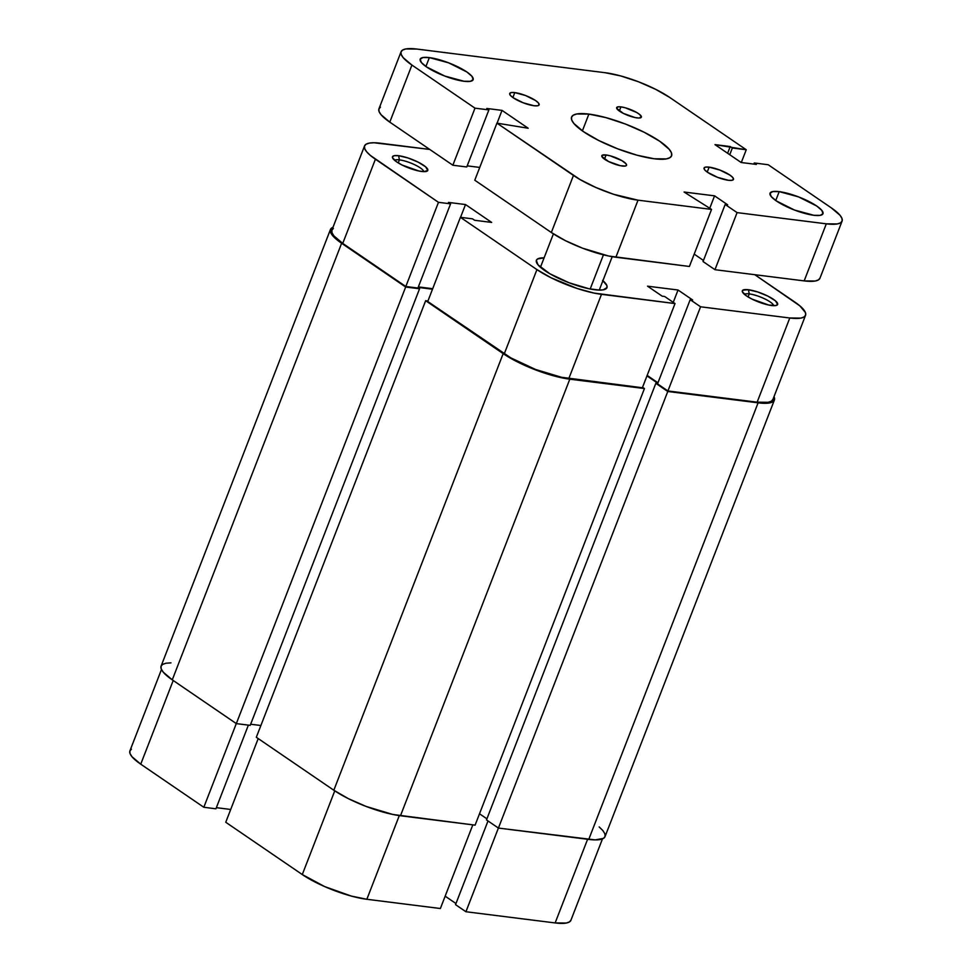 <?xml version="1.0" encoding="UTF-8"?>
<svg xmlns="http://www.w3.org/2000/svg" width="972" height="972" viewBox="0 0 972 972"><rect width="100%" height="100%" fill="white"/><g stroke="black" fill="none" stroke-linecap="round" stroke-linejoin="round"><path stroke-width="1.46" d="M602.47 838.897L570.916 920.253A48.892 11.81 21.2 0 1 555.146 922.938L465.928 911.736L455.54 904.64L488.005 820.951L455.54 904.64L465.928 911.736L498.393 828.047L465.928 911.736L555.146 922.938L587.598 839.273L555.146 922.938L566.178 923.06L569.422 921.93L570.989 920.059M225.747 822.251L258.212 738.574L225.747 822.251L302.292 874.557L225.747 822.251M334.757 790.856L302.292 874.557L324.709 886.598L351.281 896.063L366.845 899.282L440.377 908.516L472.829 824.851L440.377 908.516L366.845 899.282L399.298 815.605L366.845 899.282A48.892 11.81 21.2 0 1 302.292 874.557L334.757 790.856M131.402 749.181L129.847 751.052L130.041 753.592L131.985 756.714L140.746 764.174L203.828 807.27L215.93 808.801L248.382 725.124L215.93 808.801L203.828 807.27L140.746 764.174L173.21 680.485L140.746 764.174A48.892 11.81 21.2 0 1 129.92 750.858L161.474 669.501M216.367 807.671L230.704 809.469L216.367 807.671M445.164 896.172L455.965 903.547L445.164 896.172M236.293 723.593L203.828 807.27L236.293 723.593L172.275 679.853L341.622 243.267A50.471 12.199 -158.8 0 1 330.431 229.526A50.471 12.199 -158.8 0 1 332.995 227.278L330.371 229.72L330.565 232.344L336.312 239.246L405.664 287.019L236.318 723.618L405.664 287.019L419.564 288.769L250.217 725.355L236.318 723.618L250.217 725.355L419.564 288.769L418.045 287.736L419.564 288.769L405.664 287.019L341.622 243.267L172.275 679.853L236.318 723.618M330.431 229.526L161.097 666.112A50.471 12.199 21.2 0 0 172.275 679.853L163.235 672.15L161.231 668.93L161.024 666.306L162.64 664.374L165.993 663.208L170.975 662.868M418.167 287.408L432.504 289.219L418.167 287.408M260.885 725.513L250.655 724.237L260.885 725.513M256.316 737.274L425.663 300.688L427.947 300.98L425.663 300.688L503.168 353.638L333.821 790.236L256.316 737.274L425.663 300.688L503.168 353.638L333.821 790.236A50.471 12.199 21.2 0 0 400.464 815.763L569.799 379.177A50.471 12.199 -158.8 0 1 503.168 353.638L517.675 362.034L535.426 369.834L553.736 375.848L569.799 379.177L400.464 815.763L475.101 825.143L644.448 388.545L569.799 379.177L644.448 388.545L642.553 387.257L644.448 388.545L475.101 825.143L392.87 814.475L366.092 806.42L348.328 798.62L333.821 790.236L256.316 737.274M479.512 813.771L486.923 818.837L479.512 813.771M657.765 383.272L646.963 375.897L657.765 383.272M599.165 826.917L602.895 830.598L604.9 833.818L605.106 836.442L603.503 838.374L595.168 839.893L498.417 828.071L486.498 819.918L655.833 383.333L657.655 383.563L655.833 383.333L486.498 819.918L498.417 828.071L667.764 391.485L655.833 383.333L667.764 391.485L498.417 828.071L588.753 839.419L758.099 402.833L667.764 391.485L758.099 402.833L588.753 839.419A50.471 12.199 21.2 0 0 605.034 836.649L774.38 400.051A50.471 12.199 -158.8 0 1 758.099 402.833L769.484 402.955L772.837 401.788L774.453 399.857L774.004 396.661A50.471 12.199 -158.8 0 1 774.38 400.051M399.419 159.882A15.771 3.815 21.2 0 0 394.62 160.331A15.771 3.815 -158.8 0 1 399.419 159.882L398.241 162.907L399.419 159.882A15.771 3.815 -158.8 0 1 414.971 164.863A15.771 3.815 -158.8 0 1 423.792 171.655A15.771 3.815 21.2 0 0 414.971 164.863A15.771 3.815 21.2 0 0 399.419 159.882L398.605 155.714L399.419 159.882M421.678 171.473A18.93 4.568 -158.8 0 1 404.036 165.969A18.93 4.568 -158.8 0 1 392.639 158.023A18.93 4.568 -158.8 0 1 398.605 155.714L394.328 155.666L392.469 156.82L392.542 157.804L396.685 161.899L402.129 165.046L418.835 170.999L424.084 171.655L427.814 170.367L425.578 166.783L418.154 162.142L408.021 157.974L398.605 155.714A18.93 4.568 -158.8 0 1 420.196 163.211A18.93 4.568 -158.8 0 1 426.817 171.279A18.93 4.568 -158.8 0 1 421.678 171.473M749.254 293.909A15.771 3.815 21.2 0 0 744.467 294.37A15.771 3.815 -158.8 0 1 749.254 293.909L748.088 296.934L749.254 293.909A15.771 3.815 -158.8 0 1 764.806 298.902A15.771 3.815 -158.8 0 1 773.627 305.682A15.771 3.815 21.2 0 0 764.806 298.902A15.771 3.815 21.2 0 0 749.254 293.909L748.44 289.741L749.254 293.909M771.525 305.512A18.93 4.568 -158.8 0 1 753.871 299.996A18.93 4.568 -158.8 0 1 742.487 292.062A18.93 4.568 -158.8 0 1 748.44 289.741L742.912 290.13L742.389 291.843L746.532 295.938L751.976 299.084L768.67 305.026L775.79 305.56L777.649 304.394L775.425 300.822L767.989 296.168L757.856 292.013L748.44 289.741A18.93 4.568 -158.8 0 1 770.043 297.25A18.93 4.568 -158.8 0 1 776.652 305.317A18.93 4.568 -158.8 0 1 771.525 305.512M602.919 280.665A37.847 9.149 -158.8 0 1 606.965 287.651A37.847 9.149 -158.8 0 1 594.755 289.741A37.847 9.149 -158.8 0 1 555.389 276.741A37.847 9.149 -158.8 0 1 536.398 260.277A37.847 9.149 -158.8 0 1 544.101 257.847L537.552 258.977L536.337 260.435L538.002 264.809L549.8 273.727L568.985 282.731L589.068 288.769L599.566 290.093L603.296 289.826L607.026 287.505L606.868 285.537L602.567 280.361M675.018 303.568L601.486 294.334L568.839 378.521L642.371 387.755L675.018 303.568L594.135 293.094L577.161 288.477L550.99 277.725L536.933 269.609L460.4 217.303L472.501 218.834L474.615 220.267L491.65 222.418L465.503 204.545L448.457 202.407L450.571 203.853L438.469 202.322L375.399 159.226L342.739 243.413L405.822 286.509L438.469 202.322L370.247 155.338L366.626 151.766L364.682 148.643L364.488 146.104L366.055 144.233L369.299 143.103L374.123 142.763L429.733 149.433L380.331 143.224A48.892 11.81 -158.8 0 0 364.561 145.909L331.902 230.097A48.892 11.81 21.2 0 0 342.739 243.413L405.822 286.509L417.924 288.028L450.571 203.853L448.457 202.407L465.503 204.545L460.546 217.327L465.503 204.545L491.65 222.418L474.615 220.267L472.501 218.834L460.4 217.303L427.741 301.49L510.774 357.842L535.536 369.457L561.488 377.27L642.371 387.755L675.018 303.568L664.629 296.472L675.018 303.568M805.557 315.305L772.91 399.48A48.892 11.81 21.2 0 1 757.139 402.177L789.786 317.99L700.569 306.788L667.922 390.963L757.139 402.177L789.786 317.99A48.892 11.81 -158.8 0 0 805.557 315.305A48.892 11.81 -158.8 0 0 794.732 301.988L754.77 274.687L799.871 305.876L805.436 312.571L805.63 315.11L804.075 316.981L800.819 318.111L789.786 317.99L700.569 306.788L690.193 299.692L692.647 299.996L678.043 290.008L647.546 286.181L662.163 296.168L664.629 296.472L662.163 296.168L647.546 286.181L678.043 290.008L673.244 302.365L678.043 290.008L692.647 299.996L690.193 299.692L657.534 383.867L667.922 390.963L757.139 402.177L768.172 402.287L771.416 401.169L772.971 399.298M418.361 286.898L432.698 288.708L418.361 286.898M647.158 375.399L657.959 382.786L647.158 375.399M333.396 228.408L331.841 230.279L332.035 232.83L333.979 235.941L342.739 243.413L375.399 159.226A48.892 11.81 -158.8 0 1 364.561 145.909M427.741 301.49L504.286 353.784L536.933 269.609L460.4 217.303L427.741 301.49M417.924 288.028L405.822 286.509L438.469 202.322L450.571 203.853L417.924 288.028M667.922 390.963L657.534 383.867L690.193 299.692L700.569 306.788L667.922 390.963M536.933 269.609L504.286 353.784A48.892 11.81 21.2 0 0 568.839 378.521L601.486 294.334A48.892 11.81 -158.8 0 1 536.933 269.609M603.43 254.834L590.186 289L603.43 254.834M514.796 92.607L512.876 97.54L514.796 92.607L525.536 95.523L535.621 100.578L538.452 102.996L539.132 104.818L537.589 105.778L534.029 105.741A15.771 3.815 -158.8 0 1 517.626 100.335A15.771 3.815 -158.8 0 1 509.705 93.47A15.771 3.815 -158.8 0 1 514.796 92.607A15.771 3.815 -158.8 0 1 531.198 98.014A15.771 3.815 -158.8 0 1 539.12 104.879A15.771 3.815 -158.8 0 1 534.029 105.741L523.288 102.825L513.204 97.771L510.373 95.365L509.693 93.531L511.236 92.571L514.796 92.607M709.135 167.148L707.227 172.08L709.135 167.148L719.888 170.064L729.96 175.118L732.791 177.524L733.483 179.358L731.928 180.318L728.368 180.282A15.771 3.815 -158.8 0 1 711.966 174.863A15.771 3.815 -158.8 0 1 704.056 168.01A15.771 3.815 -158.8 0 1 709.135 167.148A15.771 3.815 -158.8 0 1 725.549 172.554A15.771 3.815 -158.8 0 1 733.459 179.419A15.771 3.815 -158.8 0 1 728.368 180.282L717.628 177.366L707.543 172.299L704.724 169.893L704.032 168.071L705.587 167.099L709.135 167.148M622.238 166.018A13.244 3.195 -158.8 0 1 608.46 161.474A13.244 3.195 -158.8 0 1 601.814 155.702A13.244 3.195 -158.8 0 1 606.091 154.973L604.475 159.129L606.091 154.973L610.307 155.848L621.825 160.587L625.956 163.697L626.527 165.24L625.227 166.054L620.245 165.677L608.557 161.522L601.85 156.443L602.215 155.253L606.091 154.973A13.244 3.195 -158.8 0 1 619.869 159.53A13.244 3.195 -158.8 0 1 626.515 165.289A13.244 3.195 -158.8 0 1 622.238 166.018M637.085 117.904A13.244 3.195 -158.8 0 1 623.307 113.359A13.244 3.195 -158.8 0 1 616.649 107.6A13.244 3.195 -158.8 0 1 620.926 106.871L619.322 111.015L620.926 106.871L625.142 107.746L636.66 112.473L639.819 114.623L641.374 117.126L638.762 118.037L635.093 117.576L623.392 113.408L616.685 108.342L617.937 106.835L620.926 106.871A13.244 3.195 -158.8 0 1 634.704 111.416A13.244 3.195 -158.8 0 1 641.362 117.175A13.244 3.195 -158.8 0 1 637.085 117.904M429.357 57.603L425.906 66.485L429.357 57.603L448.687 62.852L466.839 71.964L471.93 76.29L473.17 79.583L470.375 81.32L463.972 81.259A28.382 6.865 -158.8 0 1 434.448 71.515A28.382 6.865 -158.8 0 1 420.196 59.158A28.382 6.865 -158.8 0 1 429.357 57.603A28.382 6.865 -158.8 0 1 458.881 67.347A28.382 6.865 -158.8 0 1 473.133 79.692A28.382 6.865 -158.8 0 1 463.972 81.259L444.641 75.998L426.489 66.898L421.398 62.56L420.159 59.268L422.954 57.53L429.357 57.603M779.192 191.63L775.753 200.524L779.192 191.63L798.534 196.891L816.674 205.991L821.765 210.329L823.005 213.609L820.222 215.359L813.819 215.286A28.382 6.865 -158.8 0 1 784.283 205.542A28.382 6.865 -158.8 0 1 770.043 193.197A28.382 6.865 -158.8 0 1 779.192 191.63A28.382 6.865 -158.8 0 1 808.728 201.374A28.382 6.865 -158.8 0 1 822.968 213.731A28.382 6.865 -158.8 0 1 813.819 215.286L794.476 210.025L776.336 200.925L771.246 196.587L770.006 193.306L772.789 191.569L779.192 191.63M588.886 114.101L582.374 130.892L588.886 114.101L605.957 117.636L625.409 124.027L644.278 132.314L659.696 141.232L669.307 149.421L671.433 152.835L671.652 155.629L669.939 157.671L666.367 158.91L654.278 158.776A53.618 12.952 -158.8 0 1 598.509 140.381A53.618 12.952 -158.8 0 1 571.597 117.053A53.618 12.952 -158.8 0 1 588.886 114.101A53.618 12.952 -158.8 0 1 644.667 132.508A53.618 12.952 -158.8 0 1 671.579 155.836A53.618 12.952 -158.8 0 1 654.278 158.776L637.207 155.253L617.755 148.85L598.886 140.563L583.479 131.657L573.869 123.468L571.73 120.054L571.524 117.26L573.225 115.206L576.797 113.979L588.886 114.101M380.441 107.139L378.886 109.01L379.08 111.549L381.024 114.672L389.784 122.132L452.855 165.228L466.754 166.977L452.855 165.228L389.784 122.132L411.921 65.063A48.892 11.81 -158.8 0 1 401.084 51.747A48.892 11.81 -158.8 0 1 416.854 49.062L405.822 48.94L402.578 50.07L401.011 51.941L401.217 54.481L403.149 57.603L411.921 65.063L474.992 108.159L452.855 165.228L474.992 108.159L488.892 109.909L466.754 166.977L488.892 109.909L486.778 108.463L502.026 110.383L497.069 123.165L502.026 110.383L528.173 128.243L502.026 110.383L486.778 108.463L488.892 109.909L474.992 108.159L411.921 65.063L389.784 122.132A48.892 11.81 21.2 0 1 378.946 108.815L401.084 51.747M467.192 165.848L479.743 167.427L467.192 165.848M474.786 180.209L551.331 232.502L565.376 240.631L582.58 248.188L608.533 256L689.403 266.474L711.54 209.405L638.021 200.171A48.892 11.81 -158.8 0 1 573.456 175.434L551.331 232.502L474.786 180.209L496.923 123.14L528.173 128.243L496.923 123.14L573.456 175.434L551.331 232.502A48.892 11.81 21.2 0 0 615.884 257.24L638.021 200.171L615.884 257.24L689.403 266.474L711.54 209.405L684.069 192.019L714.566 195.846L684.069 192.019L711.54 209.405L638.021 200.171L613.684 194.315L595.872 187.487L579.944 179.492L496.923 123.14L474.786 180.209M694.202 254.129L703.461 260.46L694.202 254.129M842.08 221.142A48.892 11.81 -158.8 0 1 826.309 223.827L837.342 223.949L840.598 222.819L842.153 220.948L841.959 218.408L840.015 215.286L831.254 207.826L768.172 164.73L831.254 207.826A48.892 11.81 -158.8 0 1 842.08 221.142L819.955 278.211A48.892 11.81 21.2 0 1 804.172 280.896L826.309 223.827L804.172 280.896L714.955 269.694L737.092 212.613L714.955 269.694L703.035 261.541L725.173 204.472L703.035 261.541L714.955 269.694L804.172 280.896L815.204 281.017L818.46 279.887L820.016 278.016M605.155 72.718L416.854 49.062L605.155 72.718A48.892 11.81 -158.8 0 1 669.708 97.443L746.253 149.749L714.991 144.634L741.15 162.506L714.991 144.634L730.239 146.553L727.627 153.272L730.239 146.553L732.353 147.999L729.741 154.718L732.353 147.999L746.253 149.749L741.296 162.531L746.253 149.749L669.708 97.443L655.65 89.327L638.446 81.77L620.719 75.938L605.155 72.718M709.767 208.202L714.566 195.846L709.767 208.202M727.639 204.776L714.566 195.846L727.639 204.776L725.173 204.472L727.639 204.776M737.092 212.613L725.173 204.472L737.092 212.613L826.309 223.827L737.092 212.613M768.172 164.73L754.272 162.98L753.835 164.11L754.272 162.98L756.386 164.426L741.15 162.506L756.386 164.426L754.272 162.98L768.172 164.73M612.214 256.693L599.262 290.093M553.396 233.888L540.444 267.276"/></g></svg>

